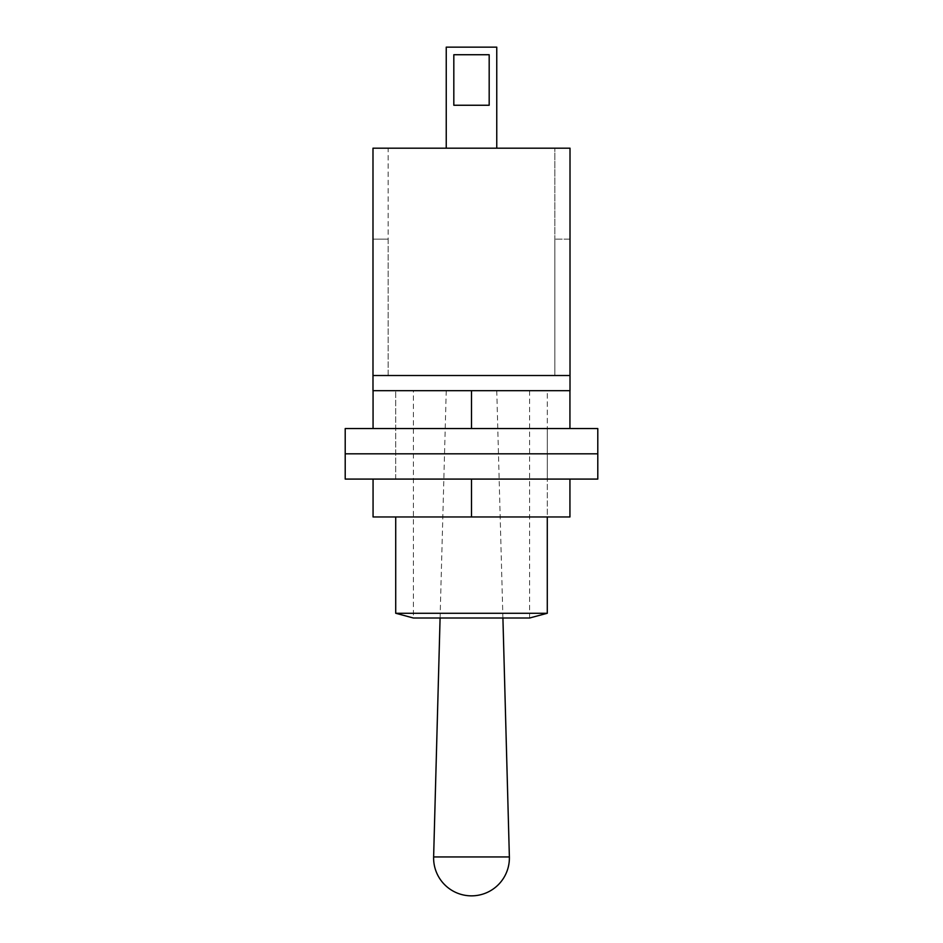 <?xml version="1.0" encoding="UTF-8"?>
<svg xmlns="http://www.w3.org/2000/svg" width="943" height="943" viewBox="0 0 943 943"><rect width="100%" height="100%" fill="white"/><g stroke="black" fill="none" stroke-linecap="round" stroke-linejoin="round"><path stroke-width="0.71" stroke-dasharray="4.71 3.54" d="M373.063 390.673L569.937 390.673L373.063 390.673L373.063 428.558L471.5 428.558L373.063 428.558M345.209 453.819L597.791 453.819L345.209 453.819M345.209 479.079L597.791 479.079M547.282 453.819L395.718 453.819L547.282 453.819L547.282 479.079L395.718 479.079L547.282 479.079L395.718 479.079L547.282 479.079L547.282 516.964L395.718 516.964L547.282 516.964L547.282 390.673L395.718 390.673L547.282 390.673L547.282 428.558L395.718 428.558L547.282 428.558L395.718 428.558L547.282 428.558L547.282 453.819L395.718 453.819L547.282 453.819M372.992 375.514L372.992 148.181L570.008 148.181L554.849 148.181L570.008 148.181L570.008 375.514L570.008 148.181L570.008 375.514L554.849 375.514L554.849 148.181L554.849 375.514L388.151 375.514L388.151 148.181L372.992 148.181L388.151 148.181L388.151 375.514L372.992 375.514L570.008 375.514L570.008 390.673L372.992 390.673L372.992 148.181L372.992 375.514L388.151 375.514L372.992 375.514L372.992 239.121L388.151 239.121L372.992 239.121L372.992 375.514L388.151 375.514L372.992 375.514M446.239 148.181L496.761 148.181L496.761 47.15L446.239 47.15L446.239 148.181L496.761 148.181L496.761 47.15L446.239 47.15L446.239 148.181L496.761 148.181L496.761 47.15L446.239 47.15L446.239 148.181L496.761 148.181L496.761 47.15L446.239 47.15L446.239 148.181L496.761 148.181L496.761 47.15L446.239 47.15L446.239 148.181L496.761 148.181M453.819 54.729L453.819 105.251L489.181 105.251L489.181 54.729L453.819 54.729L453.819 105.251L489.181 105.251L489.181 54.729L453.819 54.729L453.819 105.251L489.181 105.251L489.181 54.729L453.819 54.729M569.937 428.558L471.5 428.558L569.937 428.558L569.937 390.673M471.5 390.673L547.282 390.673L395.718 390.673L471.5 390.673L471.5 428.558M345.209 428.558L597.791 428.558M388.151 239.121L388.151 375.514L554.849 375.514L388.151 375.514L388.151 239.121M554.849 375.514L554.849 239.121L554.849 375.514L570.008 375.514L554.849 375.514M570.008 239.121L570.008 375.514L570.008 239.121L554.849 239.121L570.008 239.121M547.282 613.268L395.718 613.268M529.601 390.673L529.601 618.007L413.399 618.007L413.399 390.673M569.937 479.079L373.063 479.079L373.063 516.964L569.937 516.964L569.937 479.079L471.5 479.079L471.5 516.964M373.063 479.079L471.5 479.079M509.373 856.939L433.627 856.939M446.239 390.673L440.086 618.007M496.761 390.673L502.914 618.007M395.718 479.079L395.718 390.673L395.718 479.079"/><path stroke-width="1.41" d="M597.791 453.819L345.209 453.819L345.209 428.558L597.791 428.558L597.791 479.079L345.209 479.079L345.209 453.819L597.791 453.819M570.008 375.514L570.008 148.181L372.992 148.181L372.992 375.514L570.008 375.514L372.992 375.514L372.992 390.673L570.008 390.673L570.008 375.514M453.819 54.729L453.819 105.251L489.181 105.251L489.181 54.729L453.819 54.729L453.819 105.251L489.181 105.251L489.181 54.729L453.819 54.729L453.819 105.251L489.181 105.251L489.181 54.729L453.819 54.729M496.761 148.181L496.761 47.15L446.239 47.15L446.239 148.181M569.937 390.673L569.937 428.558M471.5 390.673L471.5 428.558M373.063 390.673L373.063 428.558M547.282 613.268L529.601 618.007L413.399 618.007L395.718 613.268L547.282 613.268L547.282 516.964M569.937 479.079L569.937 516.964L373.063 516.964L373.063 479.079M471.5 479.079L471.5 516.964M471.5 856.939L509.373 856.939A37.885 37.885 0 0 1 471.5 895.85A37.885 37.885 0 0 1 433.627 856.939L471.5 856.939M440.086 618.007L433.627 856.939M502.914 618.007L509.373 856.939M395.718 613.268L395.718 516.964"/></g></svg>
